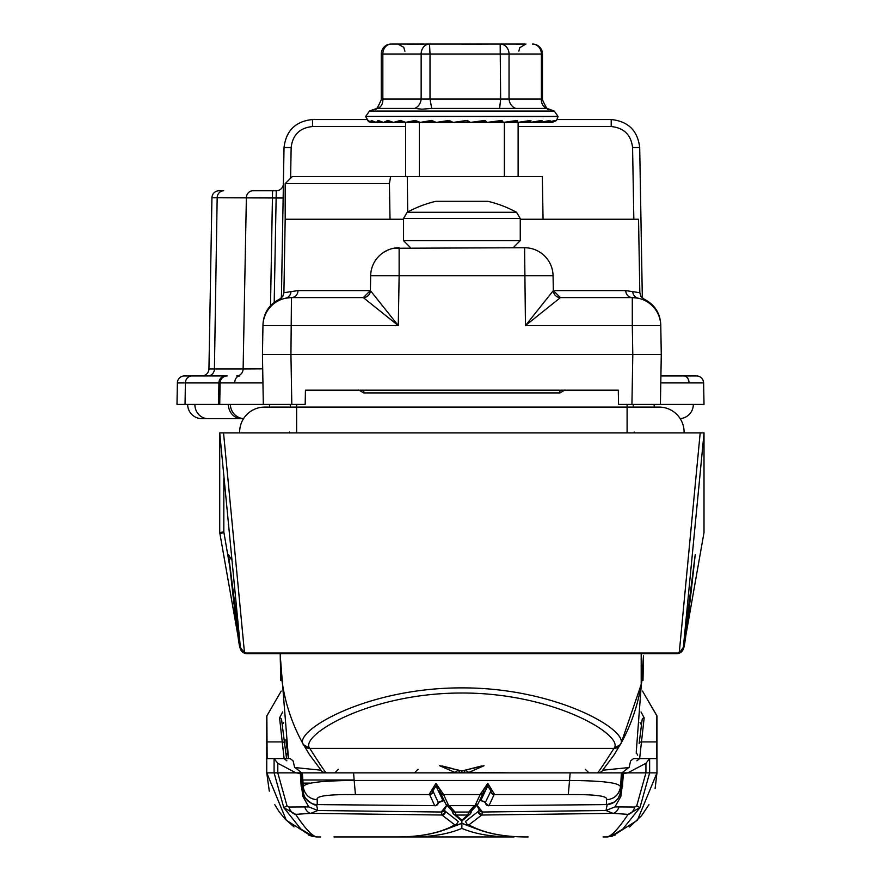 <?xml version="1.0" encoding="UTF-8"?>
<svg xmlns="http://www.w3.org/2000/svg" width="881" height="881" viewBox="0 0 881 881"><rect width="100%" height="100%" fill="white"/><g stroke="black" fill="none" stroke-linecap="round" stroke-linejoin="round"><path stroke-width="1.32" d="M239.643 432.042A24.943 24.943 0 0 1 264.586 407.099A24.943 24.943 0 0 0 239.665 432.912A24.943 24.943 0 0 1 239.643 432.042A24.943 24.943 0 0 0 239.665 432.912A24.943 24.943 0 0 1 239.643 432.042M684.085 432.042A24.943 24.943 0 0 0 659.142 407.099A24.943 24.943 0 0 1 684.074 432.912A24.943 24.943 0 0 0 684.085 432.042A24.943 24.943 0 0 1 684.074 432.912A24.943 24.943 0 0 0 684.085 432.042M634.199 432.042A24.943 24.943 0 0 0 634.221 432.912A24.943 24.943 0 0 1 634.199 432.042M289.53 432.042A24.943 24.943 0 0 1 289.519 432.912A24.943 24.943 0 0 0 289.53 432.042M504.361 176.519L504.361 122.393L518.127 122.393L518.127 176.519M432.868 121.182L420.589 122.382L435.555 122.382L420.215 122.393L431.646 120.422L436.161 122.393L419.367 122.393L419.367 176.519M405.601 176.519L405.601 122.393L415.204 120.422L420.215 122.393L416.339 121.149L406.097 122.382L419.587 122.382M452.118 122.184A42.728 1.046 175.2 0 0 449.96 122.382L524.283 122.393M608.033 836.84L612.394 836.113L637.404 820.266L656.973 772.857L656.973 715.879L642.513 691.078L656.863 715.879L656.598 758.607L649.638 758.607L649.638 772.857L639.947 807.635L622.823 829.076L611.095 836.113A14.239 14.239 90 0 1 606.293 836.95L603.078 836.95M333.965 836.95L513.414 836.95C492.534 837.005 475.355 834.142 461.864 828.382C448.374 834.142 431.194 837.005 410.315 836.95L333.965 836.95M311.334 836.113L312.634 836.113L300.906 829.076L283.792 807.635L274.09 772.857L266.756 772.857L286.325 820.255L311.334 836.113L315.695 836.84M296.038 772.857L277.79 772.857L287.008 805.851L288.924 807.029L308.791 806.908L302.888 796.468L301.302 784.718L303.493 793.175L303.372 787.625C302.249 783.055 319.186 780.676 354.195 780.489L355.417 794.585C328.25 794.299 315.519 796.028 317.204 799.761L317.215 804.595L434.707 805.641L429.388 794.012L435.941 783.374L443.385 794.144L448.715 805.663L475.013 805.663L480.354 794.144L487.788 783.374L494.34 794.012L489.021 805.641L606.524 804.595L606.524 799.761C608.397 796.05 595.666 794.332 568.311 794.585L494.23 794.585A3.414 3.381 19.4 0 1 490.805 791.204L485.398 802.382L490.805 791.204M474.936 828.228L461.864 823.195L461.864 821.059L470.146 814.044A3.414 3.381 44.4 0 1 467.701 815.046L456.028 815.046L461.864 820.222L467.701 815.046L468.791 812.04L474.121 805.829M514.933 836.565A3.414 3.326 -90 0 1 513.414 836.95L410.315 836.95A3.414 3.326 90 0 1 408.795 836.565M606.293 836.95C610.709 837.049 617.966 829.517 628.065 814.352L613.044 813.361L481.742 815.024L468.912 824.88C483.405 833.03 503.172 837.06 528.193 836.95C502.798 837.115 482.469 832.941 467.194 824.418L465.454 821.499L478.658 811.093L465.454 821.499M471.798 810.729L476.973 805.124L482.469 812.018L605.985 810.509L607.185 804.738M316.543 804.738L317.744 810.509L441.271 812.018L446.766 805.124L451.942 810.729M449.618 805.829L454.948 812.04L456.028 815.046A3.414 3.381 -44.4 0 1 453.583 814.044L452.834 813.009A3.414 3.348 -28.8 0 0 455.829 814.727M485.596 802.239A3.414 3.381 31.4 0 0 489.021 805.641L606.524 804.595A14.239 14.129 -178.7 0 0 620.246 793.175L622.427 784.718L620.852 796.468L614.938 806.908L634.816 807.029L636.732 805.851L645.938 772.857L645.938 763.265L649.638 758.607L633.505 758.607L630.642 760.887L629.144 767.186L621.986 772.857M482.061 814.418A3.414 3.315 -156.9 0 1 478.658 811.093L479.154 809.705A3.414 3.039 -179 0 0 482.469 812.018L481.742 815.024A3.414 3.381 -135.8 0 1 478.339 811.621M618.936 807.15A12.081 7.224 -86.5 0 1 613.044 813.361L605.985 810.509M447.141 828.911L461.864 823.405L476.588 828.911M461.864 828.382L461.864 823.195L448.792 828.228M446.425 804.793A3.414 3.403 -73.2 0 0 447.867 805.675L445.808 804.056A3.414 3.381 -31.5 0 0 448.715 805.663L475.013 805.663A3.414 3.381 31.5 0 0 477.931 804.056L483.482 792.338A3.414 3.381 19.4 0 0 483.614 791.799M570.161 772.857L353.578 772.857L354.195 780.489L569.533 780.489L570.161 772.857L621.38 772.857L620.246 793.175M568.311 794.585L569.533 780.489C604.751 780.709 621.7 783.088 620.356 787.614C618.726 795.003 614.112 799.056 606.524 799.761M317.204 799.761C309.616 799.056 305.002 795.003 303.372 787.625L302.348 772.857L342.147 772.857L296.875 772.857M622.36 786.414L623.407 773.617L627.768 772.857L597.384 772.857C598.089 772.824 603.606 764.675 613.947 748.41L614.046 748.233C624.75 735.877 554.755 692.829 461.787 693.017C368.445 692.962 299.21 735.855 309.694 748.233L309.793 748.41C320.122 764.675 325.64 772.824 326.344 772.857L447.46 772.857L454.673 772.307L439.63 765.721L461.864 770.919L484.11 765.721L469.055 772.307L476.269 772.857L597.384 772.857A7.125 7.114 90 0 0 602.923 770.214L629.056 767.538M458.274 821.499L445.081 811.093L458.274 821.499L456.545 824.418C441.271 832.941 420.931 837.115 395.536 836.95C420.556 837.06 440.324 833.03 454.816 824.88L441.987 815.024L310.685 813.361L295.664 814.352C305.773 829.517 313.03 837.049 317.446 836.95L320.662 836.95M266.866 715.879L281.215 691.078L266.866 715.879L267.13 758.607L274.09 758.607L277.79 763.265L295.961 772.857L300.322 773.452L301.192 786.414L301.137 779.971L302.712 789.255M338.381 769.322L334.813 772.857L353.578 772.857L302.348 772.857M302.69 788.947L301.5 772.857M622.548 786.414L622.592 779.971L621.094 788.947L622.228 772.857L626.854 772.857M645.938 763.265L627.768 772.857L656.973 772.857L655.101 788.605M641.038 711.969L644.165 717.85L639.628 758.607L636.853 760.821M286.876 760.821L284.111 758.607L279.563 717.85L282.691 711.969M277.79 763.265L277.79 772.857L274.09 772.857L274.09 758.607L290.234 758.607L293.087 760.887L294.584 767.186L301.743 772.857M284.596 743.586L286.556 758.607L284.596 743.575A2.852 2.048 -7.2 0 1 284.596 743.586L281.568 719.513L284.596 743.586A2.852 2.048 -7.2 0 0 282.625 741.923L266.954 741.923M656.774 741.923L641.104 741.923A2.852 2.048 7.2 0 0 639.132 743.575A2.852 2.048 7.2 0 1 639.132 743.575L642.161 719.513A2.852 2.048 7.1 0 1 644.165 717.85M303.493 793.175A14.239 14.129 -1.3 0 0 317.215 804.595L435.82 805.675A3.414 3.403 -105.2 0 0 438.331 802.382L439.267 801.82A3.414 2.885 36 0 1 438.947 802.404L435.82 805.675A3.414 3.403 -105.2 0 1 434.917 805.796L434.707 805.641A3.414 3.381 -31.4 0 0 438.132 802.239L432.835 790.764L438.132 802.239M445.39 811.621A3.414 3.381 135.8 0 1 441.987 815.024L441.271 812.018A3.414 3.039 179 0 0 444.586 809.705L445.081 811.093A3.414 3.315 156.9 0 1 441.667 814.418M317.744 810.509L310.685 813.361A12.081 7.224 -93.5 0 1 304.793 807.15M636.732 805.851L639.947 807.635L628.065 814.352A12.081 7.764 -86.1 0 0 634.816 807.029M312.634 836.113A14.239 14.239 90 0 0 317.446 836.95M288.924 807.029A12.081 7.764 -93.9 0 0 295.664 814.352L283.792 807.635L287.008 805.851M301.302 784.718A14.239 12.653 -4.1 0 0 302.447 788.484M308.791 806.908L317.523 810.377M301.842 784.718A14.239 12.631 171.3 0 0 301.908 785.279L301.908 785.279A14.239 12.631 171.3 0 0 302.018 785.841M303.24 792.327A14.239 12.598 167.2 0 0 303.35 792.878L304.066 795.367C301.511 795.488 314.385 807.437 317.248 804.76M620.488 792.327A14.239 12.598 12.8 0 1 620.378 792.878L621.821 785.279A14.239 12.631 8.7 0 1 621.722 785.841M621.887 784.718A14.239 12.631 8.7 0 1 621.821 785.279L622.063 783.561M622.427 784.718A14.239 12.653 -175.9 0 1 621.281 788.484M606.216 810.377L614.938 806.908M452.834 813.009L451.755 810.223A3.414 2.995 -20.9 0 1 451.623 809.793L450.037 807.381L446.755 805.487L444.586 809.705M479.154 809.705L476.973 805.487L473.692 807.37L472.106 809.793A3.414 2.995 20.9 0 1 471.985 810.223L473.692 807.37M450.037 807.381L451.755 810.223A3.414 2.995 -20.9 0 0 454.948 812.04L468.791 812.04A3.414 2.995 20.9 0 0 471.985 810.223L470.895 813.009A3.414 3.348 28.8 0 1 467.899 814.727M484.473 801.82L485.398 802.382A3.414 3.403 105.2 0 0 487.909 805.675L487.909 805.675A3.414 3.403 105.2 0 0 488.823 805.796L483.471 801.281L480.74 800.565L484.473 801.82A3.414 2.885 144 0 0 484.781 802.404M479.87 800.642L480.74 800.565L487.722 786.061L484.187 788.98L483.746 790.863A3.414 3.271 9.7 0 1 483.702 791.446L484.187 788.991M494.34 794.012A3.414 3.238 -171.3 0 1 490.893 790.764L487.722 786.061L487.788 783.374M439.267 801.82L442.989 800.543L436.007 786.061L432.835 790.764A3.414 3.238 -8.7 0 1 429.388 794.012M443.385 794.144A3.414 3.271 170.3 0 1 439.982 790.863L439.553 788.98L436.007 786.061L435.941 783.374M438.947 802.404L443.859 800.642M447.867 805.675L447.867 805.675A3.414 3.403 -73.2 0 0 448.847 805.829L447.867 805.675M439.564 789.013L440.258 792.338A3.414 3.381 -19.4 0 0 443.473 794.585L480.266 794.585A3.414 3.381 19.4 0 0 483.482 792.338L483.702 791.446A3.414 3.271 9.7 0 1 480.354 794.144M477.931 804.056L474.848 805.829A3.414 3.403 73.2 0 0 475.861 805.675L475.861 805.675A3.414 3.403 73.2 0 0 477.315 804.793M461.864 819.231L461.864 820.222M470.895 813.009L470.146 814.044A3.414 3.381 44.4 0 0 470.586 813.471M453.142 813.471A3.414 3.381 -44.4 0 0 453.583 814.044L461.864 821.059M468.912 824.88L467.194 824.418M456.545 824.418L454.816 824.88M286.094 755.171A7.125 3.92 173 0 1 287.591 753.068M282.361 725.823A7.125 4.989 173 0 1 283.704 722.618M636.137 753.068A7.125 3.92 -173 0 1 637.635 755.171M640.024 722.618A7.125 4.989 -173 0 1 641.368 725.823M279.563 717.85A2.852 2.048 -7.1 0 1 281.568 719.513L281.568 719.513M693.325 404.423A14.239 14.239 0 0 1 680.176 418.629A14.239 14.239 90 0 0 693.325 404.423A14.239 14.239 90 0 1 680.176 418.629A14.239 14.239 0 0 0 693.325 404.423L618.55 404.423L618.297 390.173L305.432 390.173L305.178 404.423L219.721 404.423L220.096 382.927L218.917 382.927L218.565 404.423L228.388 404.423A14.239 13.094 90 0 0 241.482 418.662L201.914 418.662A14.239 14.239 0 0 1 187.675 404.423A14.239 14.239 0 0 0 201.914 418.662A14.239 14.239 0 0 1 187.675 404.423A14.239 14.239 0 0 0 201.914 418.662M228.388 404.423L230.404 404.423A14.239 14.239 -90 0 0 243.563 418.629A14.239 14.239 0 0 1 230.404 404.423A14.239 14.239 -90 0 0 243.563 418.629L241.482 418.662M237.308 375.934L236.571 375.934A7.125 6.541 90 0 0 243.123 368.941L262.703 368.842M262.945 382.916L220.096 382.927A7.125 7.125 0 0 1 227.21 375.934L191.937 375.934L227.21 375.934A7.125 7.125 0 0 0 220.096 382.927M660.904 375.934L696.519 375.934A7.125 7.125 0 0 1 703.633 382.927L660.783 382.916M281.402 298.009L284.023 147.534C286.061 130.608 295.553 121.281 312.513 119.541L366.485 119.541M557.255 119.541L611.216 119.541C628.175 121.281 637.668 130.608 639.705 147.534L642.326 298.009M405.601 126.545L312.513 126.545L312.513 119.541C295.553 121.281 286.061 130.608 284.023 147.534L283.142 198.005L217.167 197.762L214.424 368.941L243.123 368.941L246.372 197.762A7.125 6.541 -90 0 1 252.913 190.759L276.271 190.759A7.125 7.125 0 0 0 283.396 183.766A7.125 7.125 0 0 1 276.271 190.759L274.2 302.37M633.835 219.248L632.58 147.534L639.705 147.534C637.668 130.608 628.175 121.281 611.216 119.541L611.216 126.545L518.127 126.545M211.936 197.762A7.125 7.125 0 0 1 219.05 190.759A7.125 7.125 0 0 0 211.936 197.762L217.167 197.762A7.125 6.541 -90 0 1 223.708 190.759L219.05 190.759A7.125 7.125 0 0 0 211.936 197.762L208.94 368.941L214.424 368.941A7.125 6.541 90 0 1 207.872 375.934M703.633 382.927L704.007 404.423L660.409 404.423L661.279 354.569L660.772 325.585L661.279 354.569L262.45 354.569L262.956 325.585L262.45 354.569L263.32 404.423M225.459 375.934A7.125 6.541 90 0 0 218.917 382.927L185.395 382.927A7.125 6.541 90 0 1 191.937 375.934L184.481 375.934A7.125 7.125 0 0 0 177.367 382.927L176.993 404.423L218.565 404.423M201.826 375.934A7.125 7.125 0 0 0 208.94 368.941M520.264 219.248L638.549 219.248L639.826 292.712L625.73 290.598A7.125 6.563 90 0 0 632.294 297.591L560.448 297.591L525.461 325.585L553.334 290.598L625.73 290.598M403.465 219.248L285.18 219.248L283.902 292.712L297.998 290.598L370.394 290.598L370.659 275.731L370.394 290.598L398.267 325.585L363.28 297.591A7.125 7.125 0 0 0 370.394 290.598L363.28 297.591A7.125 7.125 90 0 0 370.405 290.598M390.591 176.519L389.424 183.644L285.18 183.644L292.305 176.519L542.311 176.519L543.059 219.248M560.459 297.591A7.125 7.125 0 0 1 553.334 290.598A7.125 7.125 0 0 0 560.459 297.591L553.334 290.598L553.07 275.731L399.137 275.731L398.267 325.585L262.956 325.585A28.489 28.489 0 0 1 291.446 297.591L363.28 297.591M383.841 252.197L388.598 249.764M393.763 248.255L524.591 247.737A28.489 28.489 0 0 1 553.07 275.731A28.489 28.489 0 0 0 524.591 247.737L525.461 325.585L632.294 325.585L632.294 297.591L638.141 298.196C645.949 299.43 645.949 299.43 638.141 298.196A7.125 6.828 101.9 0 1 632.767 291.358M660.772 325.585A28.489 28.489 0 0 0 632.294 297.591A28.489 28.489 0 0 1 660.772 325.585L632.294 325.585L632.8 354.569L631.93 404.423M291.809 404.423L290.939 354.569L291.446 297.591L285.587 298.196C277.779 299.43 277.779 299.43 285.587 298.196A7.125 6.828 78.1 0 0 290.961 291.358M262.979 324.538C263.639 312.854 269.223 304.374 279.718 299.077L281.193 298.912M399.137 247.737A28.489 28.489 0 0 0 370.659 275.731L399.137 275.731L399.137 247.737A28.489 28.489 0 0 0 370.659 275.731M291.446 297.591A7.125 6.563 90 0 0 297.998 290.598M407.716 212.002L407.297 176.519M389.424 183.644L390.019 219.248M641.203 653.691L641.203 684.46L621.215 742.958L614.013 754.973L602.725 770.137M643.009 680.539L643.471 655.783M309.716 754.984L321.202 770.357L309.716 754.973L303.482 744.687C288.175 717.233 280.433 687.609 280.257 655.827L280.268 653.691A181.607 181.607 0 0 0 280.257 655.827L280.257 655.783M309.694 748.233L303.482 744.687C292.536 731.77 365.494 687.687 461.787 687.885C557.706 687.554 631.424 731.781 620.257 744.687A181.607 181.607 0 0 0 641.203 684.46C641.963 682.753 642.723 673.216 643.471 655.827L636.247 752.154M438.32 772.857L414.444 772.857L447.46 772.857L455.191 772.274L457.801 770.523M469.055 772.307L509.284 772.857M495.045 772.857L461.853 772.857L461.864 771.007L481.588 765.974M294.683 767.538L321.047 770.192M285.752 739.853L288.494 758.607L280.257 655.849L280.731 680.539M472.106 768.364L484.11 765.721M442.152 765.974L451.623 768.364M468.538 772.263L465.939 770.523M477.998 122.393L472.965 122.129L485.695 121.787L484.792 121.16L470.652 122.382A2.136 2.125 -90 0 1 470.465 122.393L467.194 120.422L453.275 122.393L450.037 121.16M465.972 122.393L456.38 122.393M381.253 54.016L382.839 54.016A9.966 8.381 -90 0 1 391.23 44.05A9.966 9.966 0 0 0 381.253 54.016L381.253 99.806L382.839 99.046L421.14 99.046A9.966 8.292 -75 0 1 414.654 108.418L421.966 109.189L431.701 108.418L430.005 99.046L541.375 99.046L542.476 99.806C546.187 108.088 548.268 111.16 548.731 109.046L554.259 111.061L558.014 116.413L365.714 116.413L558.014 116.699L556.517 120.543L551.396 122.393L530.219 122.393L542.024 120.422L540.086 122.393L530.219 122.393L544.238 122.393M414.654 108.418L377.828 108.418A9.966 8.292 75 0 0 382.839 99.046L382.839 54.016L430.005 54.016L430.005 99.046L421.14 99.046L421.14 54.016A9.966 8.381 90 0 1 429.521 44.05L524.977 44.05M381.253 99.806C377.542 108.088 375.46 111.16 374.998 109.046L377.828 108.418M516.277 44.16L523.589 44.05M436.569 122.382A2.136 2.048 90 0 1 436.381 122.393L449.189 120.422L453.043 122.393A2.136 2.125 -90 0 1 451.557 121.787L449.585 121.16L436.569 122.382L449.96 122.382M485.002 120.422L484.792 121.16L470.465 122.393L485.002 120.422L487.127 122.393L501.972 120.422L503.315 122.393L517.499 120.422L517.599 122.393L504.361 122.393M523.898 121.842L529.096 121.787A2.136 1.41 90 0 0 530.076 122.393L517.775 122.393L531.001 120.422L530.076 122.393L518.127 122.393L535.538 122.393M549.821 122.393L540.196 122.393L550.129 120.422L547.266 122.393L530.219 122.393L540.086 122.393L530.219 122.393L540.967 121.138A2.136 1.707 -98.3 0 0 542.024 120.422M524.448 122.393L547.343 122.393L555.063 120.422L551.363 122.393L551.154 121.853M372.311 122.393L376.396 122.393L372.311 121.06L372.333 122.393L368.225 120.862L371.507 122.382L368.82 121.765L367.619 120.422L372.311 122.393L371.187 120.422L376.319 122.393L405.778 122.393L401.758 121.149L393.631 122.382L405.535 122.382M376.396 122.393L378.026 120.422L383.422 122.393L379.425 121.126L376.451 122.382L383.147 122.382L376.451 122.382A2.136 0.705 90 0 1 376.396 122.393M383.631 122.382A2.136 1.068 90 0 1 383.532 122.393L387.893 120.422L393.355 122.393L389.347 121.149L383.631 122.382L393.102 122.382M393.51 122.393L400.437 120.422L405.778 122.393M419.367 122.393L405.954 122.393A2.136 1.685 90 0 0 406.097 122.382L419.995 122.382M535.681 122.393L544.139 122.393M552.244 122.338L518.127 122.393L549.766 122.393M556.462 120.587L552.222 122.393L518.127 122.393L551.396 122.393L556.506 120.554M391.23 44.05L420.611 44.05M461.864 44.16L491.18 44.05M407.451 44.16L429.521 44.05L430.005 54.016L509.031 54.016L509.031 99.046A9.966 8.777 -107.6 0 0 515.737 108.418L431.701 108.418M423.563 44.05L416.041 44.05M515.737 108.418L546.837 108.418A9.966 8.777 -72.4 0 1 541.375 99.046L541.375 54.016L542.476 54.016A9.966 9.966 0 0 0 532.509 44.05A9.966 8.865 90 0 1 541.375 54.016L509.031 54.016A9.966 8.865 90 0 0 500.166 44.05L500.65 99.046L499.626 108.418M546.837 108.418L548.731 109.046M435.555 122.393L436.161 122.393A2.136 2.048 -90 0 1 434.74 121.787L432.329 121.16A2.136 0.826 -95.4 0 1 431.646 120.422M436.161 122.393L432.329 121.16M450.488 121.27L449.189 120.422M463.747 121.875L453.451 122.382A2.136 2.125 90 0 1 453.275 122.393M492.92 121.93L501.785 121.787L501.465 121.16L487.523 122.382M509.449 121.875L503.48 122.382M529.096 121.787L529.977 121.16L517.929 122.382M535.945 121.82L530.34 122.382M550.129 120.422A2.136 1.916 -101.4 0 1 549.05 121.115L549.05 121.115A2.136 1.916 -101.4 0 1 548.72 121.16L540.295 122.382M555.063 120.422A2.136 2.059 -108.9 0 1 554.16 121.049L554.16 121.049A2.136 2.059 -108.9 0 1 553.532 121.16L549.546 122.129M416.537 121.171L416.14 121.16A2.136 1.189 -96 0 1 415.204 120.422M464.948 122.129L468.758 121.787L467.194 120.422M545.229 121.798L546.771 121.787A2.136 0.716 90 0 0 547.266 122.393M465.928 122.393L467.282 122.393M501.465 121.16A2.136 0.749 -95.3 0 0 501.487 121.149L488.118 122.393M501.575 121.149L501.487 121.149A2.136 0.749 -95.3 0 0 501.972 120.422M516.707 121.16A2.136 1.112 -95.8 0 0 516.762 121.149A2.136 1.112 -95.8 0 0 517.499 120.422M529.977 121.16A2.136 1.443 -96.8 0 0 530.076 121.149L530.076 121.149A2.136 1.443 -96.8 0 0 531.001 120.422M368.445 121.005A2.136 2.125 -162.1 0 1 367.619 120.422M372.608 121.149A2.136 2.081 -111.9 0 1 371.187 120.422M379.513 121.16A2.136 1.949 -102.4 0 1 378.026 120.422M389.248 121.16A2.136 1.762 -98.8 0 1 387.893 120.422M401.604 121.16A2.136 1.498 -97 0 1 400.437 120.422M516.563 212.299L407.165 212.299A113.946 113.946 0 0 1 435.82 201.331L487.909 201.331A113.946 113.946 0 0 1 516.563 212.299L520.264 218.543L403.465 218.543L403.465 240.612L520.264 240.612L513.149 247.737M661.135 653.019L661.157 653.691L676.674 653.68A7.125 7.125 0 0 0 683.678 647.799L704.007 532.553L683.678 647.799A7.125 7.125 90 0 1 676.663 653.691L643.46 653.691M280.268 653.691L247.065 653.691L262.582 653.691L262.604 653.019M247.065 653.691A7.125 7.125 -90 0 1 240.05 647.799A7.125 7.125 0 0 0 247.065 653.691L247.065 653.691A7.125 7.125 -90 0 1 240.05 647.799C239.114 647.711 235.26 616.645 228.487 554.601L240.381 647.359L219.721 432.912L219.721 532.553L240.05 647.799A7.125 6.74 170 0 0 240.106 648.086M661.157 653.691L262.582 653.691M704.007 532.553L704.007 433.397L683.359 647.37A7.125 7.125 90 0 1 676.278 653.691L676.278 653.691A7.125 6.971 -90 0 0 679.229 653.019L700.186 432.912L704.007 432.912M219.721 432.912L223.543 432.912L244.511 653.019A7.125 6.971 90 0 0 247.462 653.691L247.44 653.691A7.125 7.125 -90 0 1 240.381 647.359A7.125 7.081 173.8 0 0 244.511 653.019L679.229 653.019A7.125 7.081 -173.8 0 0 683.359 647.359L695.241 554.601C688.468 616.645 684.614 647.711 683.678 647.799A7.125 7.125 90 0 1 676.663 653.691M231.494 559.754L228.498 554.667L240.436 647.821L241.02 649.649L246.647 653.647M244.555 653.074L240.37 647.37M229.467 564.853L223.829 531.926L219.721 532.553L219.721 433.397M223.543 432.912L700.186 432.912M633.219 404.423L633.318 407.099L659.142 407.099L627.096 407.099L627.096 404.423M290.411 407.099L290.51 404.423M219.721 532.553L219.953 533.853A7.125 0.573 170 0 1 223.95 532.62M683.359 647.37L679.174 653.074M677.082 653.647L682.72 649.627L683.282 647.898L695.241 554.601M296.633 432.912L296.633 407.099L264.586 407.099M627.096 432.912L627.096 407.099L296.633 407.099L296.633 404.423M432.934 791.204A3.414 3.381 -19.4 0 1 429.499 794.585L355.417 794.585M611.095 836.113L612.394 836.113M266.756 715.879L266.756 772.857L266.756 715.879M656.973 772.857L656.863 715.879M302.844 783.132L310.013 783.132M440.115 791.799A3.414 3.381 -19.4 0 0 440.258 792.338L445.808 804.056M654.165 404.423L654.165 407.099L654.165 404.423M269.564 404.423L269.564 407.099L269.564 404.423M230.404 404.423A14.239 14.239 0 0 0 243.563 418.629M194.866 404.423A14.239 13.094 90 0 0 207.96 418.662M239.731 375.934A7.125 5.033 90 0 0 234.698 382.883M684.008 375.934A7.125 5.033 90 0 1 689.041 382.883M272.559 190.759L270.511 305.729M184.481 375.934A7.125 7.125 0 0 0 177.367 382.927L185.395 382.927L185.054 404.423M312.513 126.545C299.793 127.844 292.668 134.837 291.148 147.534L290.609 178.215M632.58 147.534C631.06 134.837 623.935 127.844 611.216 126.545M291.148 147.534L284.023 147.534M560.448 297.591A7.125 7.125 90 0 1 553.334 290.598M303.703 745.084L303.582 744.863A7.125 7.004 150.6 0 0 309.793 748.41L613.947 748.41A7.125 7.004 -150.6 0 0 620.147 744.863L620.026 745.084M614.046 748.233L620.257 744.687M326.344 772.857A7.125 7.114 -90 0 1 320.816 770.214M458.439 770.181A3.557 3.524 90 0 0 461.853 772.857A3.557 3.524 -90 0 0 465.289 770.181M374.998 109.046L369.469 111.061L554.259 111.061M420.424 122.393A2.136 1.905 90 0 0 420.589 122.382L435.963 122.382M453.451 122.382L457.944 122.382M368.82 121.765L372.013 122.382M372.366 122.382L376.033 122.382L372.366 122.382M420.589 122.382L421.525 122.382M468.758 121.787A2.136 2.125 90 0 0 470.234 122.393M485.695 121.787A2.136 2.048 90 0 0 487.127 122.393M501.785 121.787A2.136 1.905 90 0 0 503.106 122.393M516.42 121.787A2.136 1.685 90 0 0 517.599 122.393M539.326 121.787A2.136 1.079 90 0 0 540.086 122.393M419.378 122.173A2.136 1.894 -90 0 0 420.215 122.393M564.864 390.074L559.931 392.926L564.864 390.074M363.798 390.173L363.798 392.926L358.864 390.074L363.798 392.926L559.931 392.926L559.931 390.173M223.829 531.926L223.829 478.317M301.137 779.971L301.743 779.971M302.59 779.971L354.118 779.971M621.997 779.971L622.592 779.971M607.593 836.95L615.246 835.034M648.956 804.694L641.489 815.762L629.629 826.962M266.756 772.857L269.3 791.149M274.773 804.694L279.277 811.93L285.301 819.209L294.1 826.962M316.147 836.95L308.482 835.034M301.676 783.572L303.35 792.878M606.48 804.76L614.861 801.886L618.363 798.043L620.378 792.878M639.132 743.575L642.161 719.513M639.826 292.712L641.005 296.501L644.011 299.077C654.506 304.374 660.089 312.854 660.761 324.538M279.718 299.077L282.735 296.501L283.902 292.712M285.18 183.644L285.18 219.248M280.257 655.827L280.257 655.827A181.607 181.607 0 0 0 303.482 744.687M643.306 663.679L643.471 655.905M418.012 769.289L414.444 772.857M439.63 765.732L461.864 771.007M585.358 769.322L588.915 772.857M518.843 51.175L519.779 47.64L525.968 44.05M368.842 121.776L365.714 116.699M404.886 51.175L403.718 47.266L397.772 44.05M542.476 54.016L542.476 99.806M369.469 111.061L365.714 116.413M503.315 122.393L516.839 121.149M530.076 121.149L517.775 122.393M549.05 121.115L540.196 122.393M547.343 122.393L553.576 121.149M407.165 212.299L403.465 218.543M403.465 240.612L410.59 247.737M520.264 218.543L520.264 240.612M219.953 533.853L240.05 647.799"/></g></svg>
